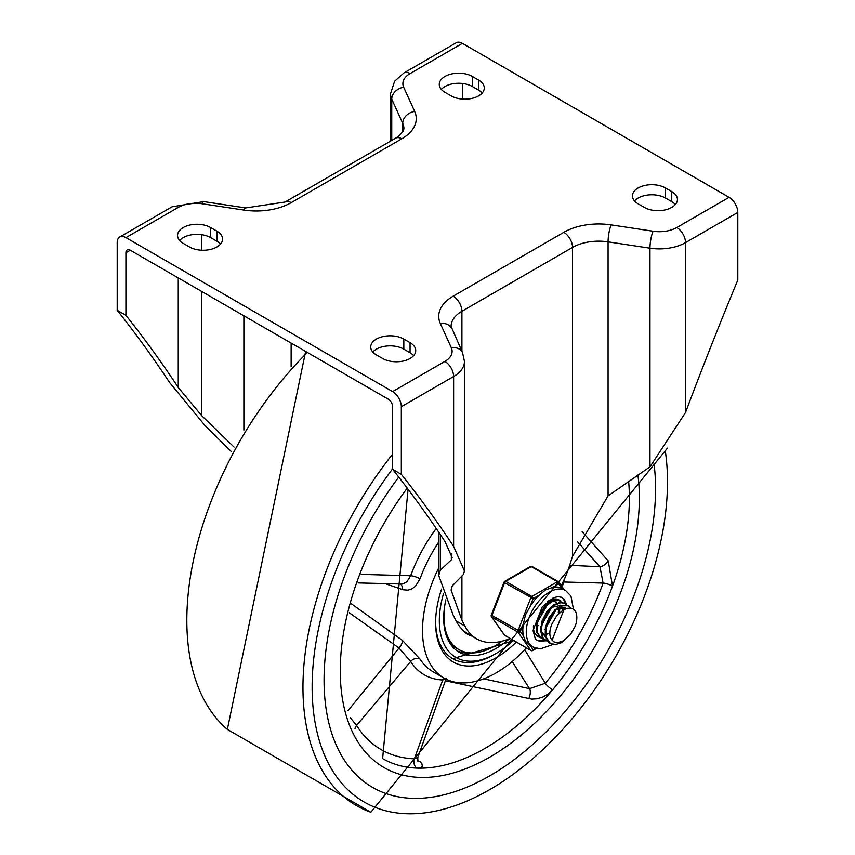 <?xml version="1.0" encoding="UTF-8"?>
<svg xmlns="http://www.w3.org/2000/svg" width="855" height="855" viewBox="0 0 855 855"><rect width="100%" height="100%" fill="white"/><g stroke="black" fill="none" stroke-linecap="round" stroke-linejoin="round"><path stroke-width="1.28" d="M489.808 775.806A234.398 135.325 -60 0 1 372.609 787.412A234.398 135.325 -60 0 1 398.74 477.09A234.398 135.325 120 0 0 372.609 787.412A234.398 135.325 120 0 0 489.808 775.806A234.398 135.325 120 0 0 654.032 463.741A234.398 135.325 -60 0 1 489.808 775.806M494.169 654.567A82.828 47.827 -60 0 1 452.755 658.671A82.828 47.827 -60 0 1 435.612 621.82A82.828 47.827 120 0 0 452.755 658.671L513.887 640.641M441.629 589.042A85.479 49.355 120 0 0 435.601 622.91A85.479 49.355 120 0 0 516.324 642.052M526.37 647.844A103.979 60.032 -60 0 1 496.039 672.917A103.979 60.032 -60 0 1 444.055 678.068A103.979 60.032 -60 0 1 438.722 567.923M564.963 577.788A103.979 60.032 -60 0 1 562.195 586.893M385.199 583.666L403.197 589.779L407.803 590.153L411.576 589.074L415.498 586.231L420.04 578.803A103.979 60.032 -60 0 1 438.722 542.017M444.055 678.068L432.833 671.592A103.979 60.032 -60 0 1 420.04 659.087L402.384 640.363L351.523 603.908M445.38 680.772L531.821 699.123L537.132 698.759L543.117 696.921L548.483 693.758L552.619 689.825A204.441 118.033 -60 0 1 484.828 748.467A204.441 118.033 -60 0 1 417.037 768.111L420.617 767.715L422.37 766.337L421.889 763.707L419.933 761.527A7.054 5.472 -49.4 0 1 417.785 760.875M512.177 661.535L529.555 688.649L483.663 678.849M402.384 589.523A7.054 4.489 108 0 0 400.343 584.083M628.628 481.429A204.441 118.033 -60 0 1 612.501 586.113L608.258 560.933L582.159 531.692M420.04 578.803A7.054 1.667 20.1 0 0 410.657 575.746L406.937 581.731L402.566 584.029L358.053 582.918M349.257 612.757L399.018 648.026A7.054 3.078 125.3 0 0 402.384 640.363M355.017 728.492A7.054 5.504 148 0 1 356.567 725.414L410.657 661.46L399.018 648.026L347.996 710.697M420.04 659.087A7.054 5.515 147.6 0 0 410.657 661.46A111.032 64.104 120 0 0 442.719 679.982L445.872 679.041M417.219 760.469L417.945 761.196L417.796 757.509L414.386 758.802A197.387 113.961 -60 0 1 356.567 725.414L350.293 717.655M528.689 698.738A7.054 3.217 102 0 0 529.555 688.649L545.298 683.22L524.681 649.682M608.258 560.933A7.054 3.217 -42 0 1 599.943 566.726L603.117 583.078A197.387 113.961 -60 0 1 545.298 683.22A7.054 1.689 40 0 0 552.619 689.825A204.441 118.033 -60 0 0 612.501 586.113A7.054 1.689 20 0 0 603.117 583.078L563.755 581.988M577.702 541.974L599.943 566.726L569.644 565.315M445.861 599.804A74.022 42.739 120 0 0 443.702 618.229A74.022 42.739 120 0 0 459.028 652.119A74.022 42.739 120 0 0 509.516 638.632M456.912 650.751A74.022 42.739 120 0 0 471.34 652.931M445.156 603.213A71.906 41.51 120 0 0 458.846 649.565A71.906 41.51 120 0 0 494.799 646.006A71.906 41.51 120 0 0 502.109 641.175M449.687 642.842A71.906 41.51 120 0 0 455.726 647.769L458.846 649.565M461.828 629.034A54.282 31.336 120 0 0 467.653 634.303A54.282 31.336 120 0 0 471.896 636.088M466.146 633.331A54.282 31.336 120 0 0 468.775 634.292M231.513 451.729L205.029 425.587L169.482 382.367A2520.647 1455.306 120 0 0 117.199 310.29L125.92 315.324A2520.647 1455.306 -60 0 1 178.257 387.486L201.823 415.787L234.046 447.069M130.281 250.216A6.167 3.559 -120 0 0 127.203 249.906A6.167 3.559 -120 0 0 125.92 252.727L130.281 250.216L388.245 399.146A6.167 3.559 -120 0 1 392.605 406.702L392.605 469.299L401.326 474.333A2520.647 1455.306 -60 0 1 453.62 546.409L464.457 571.022L463.25 574.667L452.284 585.814L451.077 590.025L461.914 620.185L461.914 575.939M372.801 352.025A19.387 11.19 180 0 1 403.827 349.139L410.058 352.741A19.387 11.19 180 0 1 413.66 355.616M179.646 240.501A19.387 11.19 180 0 1 210.661 237.626L216.892 241.217A19.387 11.19 180 0 1 220.494 244.103M634.506 200.925A19.387 11.19 180 0 1 665.521 198.05L671.752 201.652A19.387 11.19 180 0 1 675.354 204.527M441.34 89.412A19.387 11.19 180 0 1 472.366 86.526L478.597 90.128A19.387 11.19 180 0 1 482.199 93.003M117.199 310.29L117.199 242.66A12.333 7.118 60 0 1 119.753 237.006A12.333 7.118 60 0 1 125.92 237.626L178.203 207.434A24.677 14.246 180 0 1 201.898 203.725L243.803 210.063A12.333 2.554 -81.4 0 1 245.642 207.936L285.025 202.037A12.333 7.118 60 0 1 291.192 202.646L401.807 138.777A12.333 7.118 -120 0 0 395.641 138.168L399.21 135.753L403.389 130.868L403.923 128.71A37.011 21.364 180 0 0 402.716 123.291A12.333 9.747 -24.4 0 1 414.654 111.417L403.688 87.231A24.677 14.246 180 0 1 410.111 73.551A12.333 7.118 -120 0 0 403.934 72.942L394.593 81.257L390.543 93.697A37.011 21.364 0 0 0 391.75 99.105A12.333 9.747 -24.4 0 1 403.688 87.231M456.164 620.965L464.885 626.01A81.236 46.907 120 0 0 476.609 638.803L467.877 633.769A81.236 46.907 -60 0 1 456.164 620.965A2520.647 1455.306 -60 0 0 453.139 615.044L438.733 575.554L440.325 570.221L451.333 559.843L452.145 557.556L444.942 541.45A2520.647 1455.306 120 0 0 392.605 469.299M464.885 626.01A2520.647 1455.306 120 0 0 461.914 620.185M462.555 352.709A12.333 9.747 155.6 0 0 451.312 347.729A24.677 14.246 180 0 1 444.889 361.409A12.333 7.118 60 0 1 453.62 376.51A37.011 21.364 0 0 0 464.457 361.409L462.555 352.709L451.077 326.396A37.011 21.364 180 0 1 461.914 311.284L572.54 247.416L572.54 556.316A2520.647 1455.306 120 0 0 569.569 565.572A81.236 46.907 120 0 1 561.275 585.59M572.54 556.316L608.076 495.868L649.971 466.862L685.518 412.527A2520.647 1455.306 -60 0 1 737.801 280.077L737.801 212.435A12.333 7.118 -120 0 0 729.08 197.334L676.797 227.516A24.677 14.246 180 0 1 653.102 231.224L611.197 224.897A12.333 2.554 98.6 0 0 608.076 241.858L649.971 248.185A12.333 2.554 -81.4 0 1 653.102 231.224M476.609 638.803A81.236 46.907 120 0 0 510.029 638.418M410.111 73.551L462.395 43.359A12.333 7.118 -120 0 0 456.228 42.75L403.934 72.942M444.889 361.409L392.605 391.59A12.333 7.118 60 0 1 401.326 406.702L401.326 474.333M462.395 99.073L462.395 83.459M462.395 43.359L729.08 197.334M392.605 391.59L125.92 237.626M382.634 358.491L376.403 354.9A19.387 11.19 180 0 1 370.728 346.98A19.387 11.19 180 0 1 382.698 336.646A19.387 11.19 180 0 1 403.827 339.072L410.058 342.663A19.387 11.19 180 0 1 415.733 350.582A19.387 11.19 180 0 1 403.763 360.917A19.387 11.19 180 0 1 382.634 358.491M210.661 227.548L216.892 231.149A19.387 11.19 180 0 1 222.567 239.058A19.387 11.19 180 0 1 210.608 249.404A19.387 11.19 180 0 1 189.479 246.977L183.248 243.376A19.387 11.19 180 0 1 177.562 235.467A19.387 11.19 180 0 1 189.532 225.121A19.387 11.19 180 0 1 210.661 227.548L210.661 237.626M644.339 207.402L638.108 203.811A19.387 11.19 180 0 1 632.433 195.891A19.387 11.19 180 0 1 644.392 185.556A19.387 11.19 180 0 1 665.521 187.982L671.752 191.573A19.387 11.19 180 0 1 677.438 199.493A19.387 11.19 180 0 1 665.468 209.828A19.387 11.19 180 0 1 644.339 207.402M472.366 76.458L478.597 80.06A19.387 11.19 180 0 1 484.272 87.969A19.387 11.19 180 0 1 472.302 98.314A19.387 11.19 180 0 1 451.173 95.888L444.942 92.287A19.387 11.19 180 0 1 439.267 84.367A19.387 11.19 180 0 1 451.237 74.032A19.387 11.19 180 0 1 472.366 76.458L472.366 86.526M125.92 252.727L125.92 315.324M564.001 609.53L552.116 640.128A17.335 10.004 120 0 1 552.116 623.69L556.723 615.718L563.21 609.968L567.164 608.333L570.563 608.14L573.192 609.059L575.351 611.047A20.851 12.045 -60 0 1 575.351 625.924L570.306 634.859L561.308 642.725L555.6 644.52L550.342 643.452L545.885 636.793L545.939 627.965L549.423 618.4L555.408 610.385L562.344 605.821L568.457 605.778L571.268 608.268M568.5 605.768L561.992 605.372L555.055 609.765L549.006 617.673L545.394 627.217L545.191 636.12L548.536 642.255L550.011 643.249M547.991 641.752L543.182 638.268L541.108 630.905L542.626 621.5L547.286 612.298L553.869 605.5L560.677 602.722L564.022 603.181L560.303 602.337L553.527 604.945L546.901 611.603L542.134 620.741L540.467 630.188L542.401 637.68L545.682 640.748M564.653 603.545L566.331 604.966M559.961 600.851L558.347 600.103L552.02 600.808L545.105 605.949L539.398 614.317L536.363 623.926L536.822 632.465L541.13 638.129M543.63 639.23L541.61 638.407L537.549 633.117L536.94 624.663L539.836 615.066L545.469 606.601L552.362 601.3L558.753 600.402L561.959 602.444M536.149 635.222L536.94 635.703M539.27 636.719L535.743 634.763M556.776 599.098L557.599 599.921M547.66 622.194L552.8 613.27M538.308 625.593L537.207 626.384M554.724 611.079L546.655 625.069M551.657 600.135L552.298 600.691M553.292 612.682L547.371 622.942M559.394 607.873L559.373 611.966M549.412 633.256L546.452 634.335M544.945 634.581L543.406 634.592M536.299 624.396L548.205 603.128M558.636 608.215L558.272 612.885M551.55 607.392L560.827 605.404M544.817 636.195L541.108 630.872M540.659 626.929L552.565 605.639M560.388 605.18L561.03 605.725M561.425 606.184L561.821 606.74M562.098 607.242L562.9 609.893M555.889 609.936L565.187 607.916L559.918 606.943M545.02 629.451L556.926 608.162M552.116 640.128L553.965 641.891L557.31 642.8L563.723 640.737L570.306 634.699L575.351 625.924M535.732 648.208L533.114 649.715L529.993 645.269L525.504 641.389L523.484 636.002L520.342 631.546L523.484 623.455L525.504 614.766L529.982 606.708L533.114 598.628L539.387 595.005L545.469 589.929L552.383 587.503L558.657 583.88A1.763 1.389 -35.1 0 0 558.497 581.817A1.763 1.015 -60 0 0 558.294 581.635A1.763 1.015 -60 0 0 557.417 581.721A1.763 1.015 60 0 1 558.657 583.88L561.799 588.347L565.615 590.538A32.608 18.821 120 0 0 540.488 599.27A32.608 18.821 120 0 0 526.263 632.08A32.608 18.821 120 0 0 533.018 647.011L540.317 648.881L553.153 644.435M505.081 635.489A1.763 1.015 -60 0 1 504.824 635.404A1.763 1.015 -60 0 1 504.621 635.222L491.849 617.054A1.763 1.015 -60 0 1 491.849 615.621L504.621 582.704L533.114 598.628A1.763 1.015 -120 0 0 531.874 596.469L505.7 581.357L531.244 566.609A1.763 1.015 -60 0 1 532.12 566.523A1.763 1.015 -60 0 1 532.323 566.705M520.342 631.546L491.283 615.076A1.763 1.763 0 0 0 491.486 616.722A1.763 1.389 144.9 0 0 491.849 617.054L518.023 632.166A1.763 1.389 -35.1 0 0 520.342 631.546M536.416 648.4L532.751 650.516A1.763 1.015 -120 0 0 533.114 649.715A1.763 1.389 144.9 0 1 530.795 650.334L504.621 635.222A1.763 1.389 -35.1 0 1 504.258 634.891A1.763 1.763 0 0 0 504.824 635.404L530.987 650.516A1.763 1.015 -60 0 1 530.795 650.334L518.023 632.166A1.763 1.015 -60 0 1 518.023 630.723L530.795 597.816A1.763 1.015 -60 0 1 531.874 596.469L557.417 581.721L531.244 566.609A1.763 1.015 -120 0 0 530.367 566.523A1.763 1.763 0 0 1 532.12 566.523L558.294 581.635A1.763 1.763 0 0 1 558.86 582.148L564.161 589.694M561.799 588.347A32.608 18.821 120 0 0 552.383 587.503M539.387 595.005A32.608 18.821 120 0 0 529.982 606.708M523.484 623.455A32.608 18.821 120 0 0 523.484 636.002M556.167 598.992A21.151 12.205 -60 0 1 556.723 599.825A21.151 12.205 -60 0 0 556.167 598.992M544.614 640.085A24.677 14.246 -60 0 1 536.566 639.882M561.222 597.185A24.677 14.246 -60 0 1 565.422 604.068M560.591 601.215A21.151 12.205 120 0 0 558.956 599.921A21.151 12.205 120 0 0 547.457 601.535M533.456 625.785A21.151 12.205 120 0 0 537.806 636.548A21.151 12.205 120 0 0 539.997 637.37M667.434 448.148L370.846 812.25L227.366 729.411A258.242 149.101 -60 0 1 307.373 352.452M370.824 812.239A258.242 149.101 -60 0 1 392.605 454.144M665.318 451.141A251.274 145.072 -60 0 1 541.835 750.551A251.274 145.072 -60 0 1 328.908 764.338A251.274 145.072 -60 0 1 392.605 468.807M407.237 488.13A211.484 122.105 120 0 0 346.617 716.885A211.484 122.105 120 0 0 489.808 757.103A211.484 122.105 120 0 0 637.916 475.038M443.831 677.94A7.054 5.515 92.4 0 0 442.719 679.982L414.386 758.802A7.054 5.504 92 0 0 417.037 768.111A204.441 118.033 -60 0 1 382.613 758.588L408.07 489.242M436.221 528.465A111.032 64.104 120 0 0 410.657 575.746L361.173 574.378M513.374 640.352A80.188 46.298 -60 0 1 454.529 656.587A80.188 46.298 -60 0 1 443.435 593.947M291.138 366.613L291.138 343.079M243.878 315.794L243.878 430.118M401.807 138.777A49.344 28.493 0 0 0 414.654 111.417M243.803 210.063A49.344 28.493 0 0 0 291.192 202.646M245.642 207.936L203.746 201.598A12.333 2.554 98.6 0 0 201.898 203.725M119.753 237.006L172.037 206.825A12.333 7.118 60 0 1 178.203 207.434M391.75 140.412L391.75 99.105L402.716 123.291L402.716 132.076M440.325 570.221L440.325 534.525M451.333 559.843L451.333 553.57M611.197 224.897A49.344 28.493 0 0 0 563.808 232.314L453.193 296.172A12.333 7.118 60 0 1 461.914 311.284L461.914 351.309M453.193 296.172A49.344 28.493 0 0 0 440.346 323.532L451.312 347.729M451.59 328.512A12.333 9.747 155.6 0 0 440.346 323.532M563.808 232.314A12.333 7.118 -120 0 1 572.54 247.416A37.011 21.364 180 0 1 608.076 241.858L608.076 495.868M649.971 466.862L649.971 248.185A37.011 21.364 0 0 0 685.518 242.628A12.333 7.118 -120 0 0 676.797 227.516M685.518 412.527L685.518 242.628L737.801 212.435M401.326 406.702L453.62 376.51L453.62 546.409M201.823 415.787L201.823 291.523M201.823 250.226L201.823 234.708M178.257 387.486L178.257 277.918M478.597 80.06L478.597 90.128M665.521 187.982L665.521 198.05M671.752 191.573L671.752 201.652M216.892 231.149L216.892 241.217M403.827 339.072L403.827 349.139M410.058 342.663L410.058 352.741M545.479 640.641A24.677 14.246 -60 0 1 536.983 640.139L535.23 638.589L533.028 630.466L542.241 606.9L553.292 597.805L558.165 596.598L561.649 597.41A24.677 14.246 -60 0 1 566.427 604.977M504.621 582.704A1.763 1.015 -60 0 1 505.7 581.357A1.763 1.015 60 0 0 504.824 581.272A1.763 1.763 0 0 0 504.055 582.159L504.621 582.704M227.366 729.411L305.63 351.448M446.214 678.453L417.796 757.509M172.037 206.825L203.746 201.598M285.025 202.037L395.641 138.168M390.543 93.697L390.543 141.107M438.722 575.554L438.722 532.141M464.457 361.409L464.457 571.022M550.246 643.398L549.712 643.088M545.982 640.929L545.351 640.566M560.292 601.033L559.662 600.67M537.25 635.896L536.63 635.532M556.466 602.882L555.611 602.39M530.987 650.516A1.763 1.763 0 0 0 532.751 650.516M529.576 645.023L533.018 647.011M573.459 609.22L570.937 596.01L565.615 590.538M504.258 634.891L491.486 616.722M491.283 615.076L504.055 582.159M504.824 581.272L530.367 566.523"/></g></svg>
